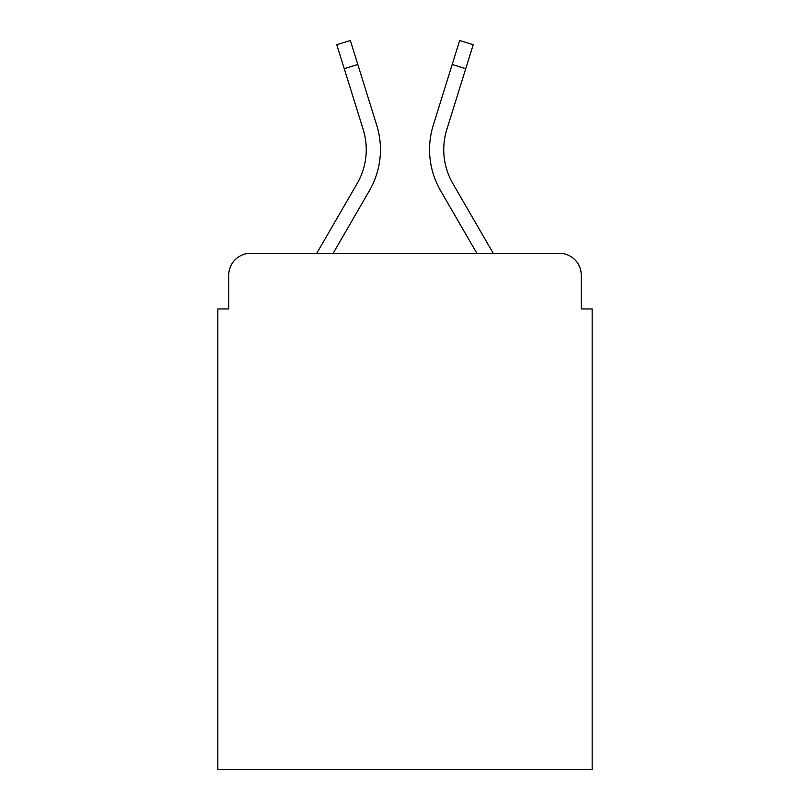 <?xml version="1.0" encoding="UTF-8"?>
<svg xmlns="http://www.w3.org/2000/svg" width="810" height="810" viewBox="0 0 810 810"><rect width="100%" height="100%" fill="white"/><g stroke="black" fill="none" stroke-linecap="round" stroke-linejoin="round"><path stroke-width="1.21" d="M228.754 275.137L228.754 308.964L228.754 275.137A21.829 21.829 0 0 1 250.584 253.307L316.761 253.307L357.149 183.536A67.665 67.665 0 0 0 363.194 129.519L336.788 44.722L350.335 40.5L376.741 125.297A81.85 81.85 0 0 1 369.431 190.644L333.153 253.307L476.847 253.307L440.569 190.644A81.85 81.85 0 0 1 433.259 125.297L459.665 40.5L473.212 44.722L465.74 68.688L452.203 64.466M581.246 308.964L581.246 275.137L581.246 308.964L592.161 308.964L592.161 769.5L217.839 769.5L217.839 308.964L228.754 308.964M581.246 275.137A21.829 21.829 0 0 0 559.416 253.307L250.584 253.307M465.74 68.688L446.806 129.519A67.665 67.665 0 0 0 452.851 183.536A67.665 67.665 0 0 1 446.806 129.519A67.665 67.665 0 0 0 452.851 183.536A67.665 67.665 0 0 1 446.806 129.519A67.665 67.665 0 0 0 452.851 183.536A67.665 67.665 0 0 1 446.806 129.519A67.665 67.665 0 0 0 452.851 183.536L493.239 253.307L559.416 253.307M344.26 68.688L357.797 64.466L376.741 125.297M357.149 183.536A67.665 67.665 0 0 0 363.194 129.519"/></g></svg>
